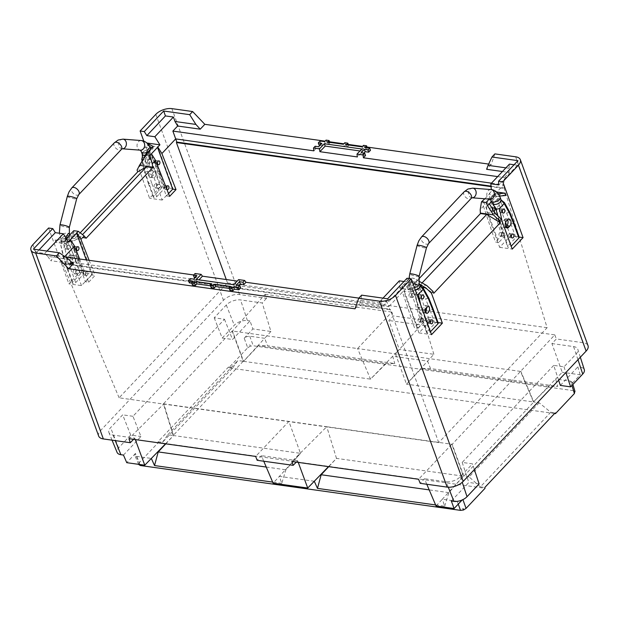 <?xml version="1.0" encoding="UTF-8"?>
<svg xmlns="http://www.w3.org/2000/svg" width="619" height="619" viewBox="0 0 619 619"><rect width="100%" height="100%" fill="white"/><g stroke="black" fill="none" stroke-linecap="round" stroke-linejoin="round"><path stroke-width="0.46" stroke-dasharray="3.1 2.32" d="M228.426 367.113L232.829 367.725L162.464 442.322L158.054 441.711L228.426 367.113L228.736 367.872L247.708 347.77L244.196 338.183L246.78 336.589L249.759 336.202L264.669 338.291L243.553 361.341L232.512 331.041L265.133 294.296L266.487 298.343L239.545 294.567A12.063 6.229 -20 0 0 230.933 295.689A12.063 6.229 -20 0 0 223.474 300.285L100.557 430.584A12.063 6.229 -20 0 0 98.622 435.946M123.475 455.066L140.97 436.519L132.961 416.293L224.488 319.257L214.205 317.818L226.291 305.012A10.709 5.532 160 0 1 240.559 299.936L262.247 302.97L266.487 298.343M133.58 439.328L134.756 438.12L113.068 435.08A10.709 5.532 160 0 1 108.944 432.604A10.709 5.532 160 0 1 110.592 427.659L122.678 414.846L130.686 435.072L140.97 436.519M132.961 416.293L122.678 414.846M224.488 319.257L232.496 339.483L249.999 320.936L252.908 328.944L270.921 331.474L262.247 302.97M244.196 338.183L252.908 328.944M158.054 441.711L158.34 442.5L485.048 488.275M139.917 464.521L136.428 456.342L134.795 455.305L135.46 453.448L139.376 462.61L158.34 442.5M135.46 453.448L126.756 462.679M214.205 317.818L222.213 338.044L232.496 339.483M222.213 338.044L234.299 325.238A9.834 5.084 -20 0 1 247.407 320.572L249.999 320.936M270.921 331.474L264.669 338.291L267.555 345.742L394.775 363.562L386.117 363.546L258.456 345.657L267.555 345.742M258.456 345.657L243.553 361.341L370.51 379.13L392.701 356.227L427.621 361.125L430.499 368.568L557.727 386.395L555.645 379.06L533.454 401.955L549.061 386.372L557.727 386.395M574.904 391.046L575.066 391.634L573.449 390.643L570.563 381.149L555.645 379.06L562.222 372.282L551.916 343.56L556.38 338.957L583.33 342.733A12.063 6.229 -20 0 1 587.988 345.564M573.449 390.643L253.272 345.781L250.378 346.145L249.751 344.69L250.378 346.145M386.117 363.546L370.51 379.13L357.589 348.567L520.54 371.4L533.454 401.955L406.497 384.167L433.873 354.3L399.27 349.449L392.701 356.227L394.775 363.562M430.499 368.568L421.4 368.491L406.497 384.167L395.464 353.875L428.085 317.129L429.369 320.959L393.344 315.914L388.887 320.51L399.27 349.449M549.061 386.372L421.4 368.491M428.085 317.129L554.779 334.879L452.195 444.287L326.755 426.715L291.889 461.511M539.149 402.745L469.14 476.963L480.383 486.867L550.748 412.269L539.149 402.745L533.795 401.994L520.904 371.446M550.748 412.269L555.158 412.888M554.562 413.523L228.736 367.872M232.829 367.725L237.851 360.529L243.197 361.279L232.148 330.995L357.589 348.567L391.835 312.053L393.344 315.914M265.133 294.296L391.835 312.053M243.197 361.279L173.188 435.497L163.439 403.828L232.148 330.995M163.439 403.828L326.755 426.715L336.488 458.385L328.728 466.672M435.606 504.942L444.697 506.21L442.322 499.2L463.445 476.173L336.488 458.385L328.48 466.633M444.697 506.21L448.829 492.631L463.445 476.173L451.831 444.233L418.583 479.261M469.14 476.963L463.786 476.212L452.195 444.287M480.383 486.867L484.793 487.486M162.464 442.322L167.842 434.747L173.188 435.497M165.536 443.808L173.544 435.552L163.803 403.882L128.938 438.678M165.784 443.838L173.544 435.552L300.494 453.34L288.88 421.407L255.639 456.427M314.29 481.257L279.37 476.367L281.753 483.385L285.877 469.806L300.494 453.34L273.118 483.184M263.756 461.217L261.396 455.669L257.148 460.296M281.753 483.385L272.662 482.108M266.24 467.051L285.877 469.806M136.428 456.342L151.338 458.431M462.904 499.618L460.211 500.895L457.232 501.289L442.322 499.2L436.062 506.017M462.788 499.309L462.184 499.959M426.801 484.259L424.433 478.704L420.185 483.331M448.829 492.631L429.191 489.884M298.242 462.401L297.631 460.745L296.292 462.122M361.635 295.147L360.831 300.223L381.737 303.155L380.739 300.54L388.724 301.662L407.302 281.97L403.959 281.498M387.649 298.791L388.724 301.662M383.006 298.141L380.739 300.54M407.039 278.241L407.302 281.97M425.988 310.978L429.787 321.408L418.955 332.89L403.743 291.092L414.057 292.539L413.198 290.172L399.905 288.307L399.317 280.848M418.955 332.89L431.536 334.655M414.057 292.539L408.447 289.584L415.504 282.102L412.602 281.699L417.105 286.574L425.33 309.167M403.743 291.092L412.602 281.699M408.447 289.584L406.582 286.69L413.198 290.172M406.582 286.69L414.397 278.411L409.848 277.769L408.385 279.316L408.826 279.378L424.162 321.524L420.866 321.06L408.865 285.305L412.092 281.885L409.848 277.769M408.826 279.378L399.905 288.307M418.73 281.065L414.397 278.411M418.684 279.068L413.863 284.183L412.092 281.885M413.709 283.711L426.77 285.545M417.252 280.252L415.504 282.102L419.605 284.384M413.863 284.183L420.077 285.05L433.741 293.298M422.073 282.929L420.077 285.05M482.959 200.27L483.431 206.259L480.205 209.679M505.909 167.85L508.965 168.283L509.182 172.469L504.4 177.545L503.611 184.864L504.578 188.014L504.152 188.462L491.068 186.629M547.126 327.699L227.498 282.914L119.111 397.816L438.732 442.6L547.126 327.699L504.152 188.462M438.732 442.6L390.202 309.26L389.777 309.709L388.686 306.691L402.482 292.075L414.482 327.83L420.866 321.06M483.431 206.259L495.432 242.014L498.728 242.478L483.393 200.332M484.855 198.776L489.776 193.561L505.119 235.707L501.816 235.251L495.432 242.014M501.816 235.251L489.815 199.488L489.343 193.499L491.44 191.279L491.3 189.592M491.471 183.162L503.611 184.864L489.815 199.488M508.965 168.283L509.429 164.12M497.661 176.601L504.4 177.545M491.029 186.11L504.578 188.014M227.498 282.914L226.268 279.533M119.111 397.816L62.457 263.338L390.202 309.26M389.777 309.709L62.032 263.787L62.457 263.338M65.39 256.993L55.424 255.601L60.747 260.746L388.686 306.691L386.945 302.049L358.842 298.11M64.724 256.529L60.747 260.746L62.032 263.787M238.601 279.618L239.924 281.452L237.232 281.072M195.078 273.521L196.401 275.354L193.708 274.975M402.002 286.086L402.482 292.075M381.737 303.155L382.163 307.125L386.945 302.049M402.443 286.148L417.779 328.294L414.482 327.83M417.779 328.294L424.162 321.524M408.865 285.305L408.385 279.316M418.15 321.215A1.934 1.184 -82 0 1 418.258 319.141A1.934 1.184 -82 0 1 419.489 318.174A1.934 1.184 -82 0 1 420.286 318.963A1.934 1.184 -82 0 1 420.177 321.037A1.934 1.184 -82 0 1 418.947 322.004A1.934 1.184 -82 0 1 418.15 321.215M409.097 296.331A1.934 1.184 -82 0 1 409.205 294.257A1.934 1.184 -82 0 1 410.428 293.29A1.934 1.184 -82 0 1 411.225 294.079A1.934 1.184 -82 0 1 411.117 296.153A1.934 1.184 -82 0 1 409.894 297.12A1.934 1.184 -82 0 1 409.097 296.331M422.823 319.319A1.934 1.184 98 0 0 422.026 318.53A1.934 1.184 98 0 0 420.796 319.497A1.934 1.184 98 0 0 420.696 321.571A1.934 1.184 98 0 0 421.485 322.36A1.934 1.184 98 0 0 422.715 321.393A1.934 1.184 98 0 0 422.823 319.319M411.635 296.687A1.934 1.184 98 0 0 412.432 297.476A1.934 1.184 98 0 0 413.654 296.509A1.934 1.184 98 0 0 413.763 294.435A1.934 1.184 98 0 0 412.966 293.646A1.934 1.184 98 0 0 411.743 294.613A1.934 1.184 98 0 0 411.635 296.687M429.787 321.408L438.051 322.561M421.887 287.247L417.105 286.574M360.831 300.223L359.585 303.96L382.163 307.125M355.004 308.819L359.585 303.96M73.204 263.833L50.634 260.676L55.424 255.601M196.401 275.354L194.273 277.606M195.086 277.722L197.778 278.101L196.927 275.764M189.329 282.852L191.116 280.956L194.621 281.452L197.778 278.101M191.751 283.192L193.855 283.487L193.012 281.158M192.416 285.019L193.855 283.487M210.483 285.816L212.596 286.11L211.744 283.781M211.149 287.649L212.596 286.11M229.889 290.272L231.336 288.74L229.223 288.439M240.675 287.905L237.17 287.409L239.019 285.452M236.326 285.08L237.17 287.409M231.336 288.74L230.485 286.404M196.308 279.471L197.159 281.807L199.001 279.85M197.159 281.807L234.632 287.054L239.924 281.452M234.632 287.054L233.781 284.725M190.265 278.627L191.116 280.956M193.77 279.115L194.621 281.452M46.998 251.066L44.73 253.465L36.745 252.351L39.012 249.944M36.745 252.351L33.372 249.155M68.67 259.291L47.764 256.359L44.73 253.465M47.764 256.359L50.634 260.676M70.04 239.576L85.383 281.722L88.679 282.187L79.588 258.982M88.679 282.187L95.063 275.416L91.767 274.952L86.296 259.926M89.144 260.32L95.063 275.416M65.962 238.965L65.165 241.487L55.95 242.362L55.091 240.002L66.326 238.586M55.091 240.002L68.376 241.859M92.308 274.124L81.476 285.607L68.895 283.842L79.727 272.36L68.825 242.408L71.038 238.091L79.634 239.29L92.308 274.124L79.727 272.36M81.476 285.607L66.264 243.809L55.95 242.362M48.576 228.016L68.895 283.842M85.925 237.789L72.864 235.955L73.971 232.156L72.222 234.005L71.038 238.091M65.165 241.487L72.222 234.005L75.123 234.415L79.634 239.29M72.864 235.955L70.442 240.698L68.825 242.408M70.442 240.698L71.092 242.493L79.897 237.387L82.497 234.632M86.111 238.261L79.897 237.387M71.092 242.493L80.215 232.821M143.801 141.132L160.429 186.814L149.597 198.297L138.695 168.345L137.078 170.055M152.034 147.724L153.086 148.281L146.03 155.764L140.908 164.02L149.504 165.227L162.178 200.053L173.011 188.578L157.799 146.78L147.477 145.333L146.858 143.004M173.011 188.578L160.429 186.814M147.477 145.333L149.512 146.401M144.281 157.621L146.03 155.764L148.931 156.174L149.504 165.227M157.799 146.78L148.931 156.174M147.105 143.221L146.618 142.966M153.233 146.448L153.086 148.281M140.908 164.02L138.695 168.345M162.178 200.053L149.597 198.297M157.241 161.335A1.934 1.184 -82 0 1 157.133 163.408A1.934 1.184 -82 0 1 155.903 164.375A1.934 1.184 -82 0 1 155.114 163.594A1.934 1.184 -82 0 1 155.214 161.52A1.934 1.184 -82 0 1 156.445 160.545A1.934 1.184 -82 0 1 157.241 161.335M166.294 186.218A1.934 1.184 -82 0 1 166.186 188.292A1.934 1.184 -82 0 1 164.964 189.259A1.934 1.184 -82 0 1 164.167 188.47A1.934 1.184 -82 0 1 164.275 186.396A1.934 1.184 -82 0 1 165.497 185.429A1.934 1.184 -82 0 1 166.294 186.218M168.53 193.569L166.333 195.906L150.99 153.76M169.629 196.37L166.333 195.906M502.442 171.525L509.182 172.469M365.543 155.531L362.038 155.044L361.187 152.707M363.879 153.086L362.038 155.044M370.495 150.285L365.961 149.651L365.109 147.322M344.798 142.741L345.642 145.07L348.667 145.496L347.22 147.028L362.935 149.225L364.382 147.693L367.407 148.119L365.961 149.651M345.642 145.07L344.195 146.602L343.352 144.273M329.749 142.362L329.927 142.865L328.48 144.405L344.195 146.602M329.927 142.865L326.909 142.447L325.462 143.979L324.611 141.643M320.077 141.008L320.928 143.345L325.462 143.979M320.928 143.345L319.141 145.241M319.953 145.349L322.646 145.728L319.481 149.078L318.638 146.749M313.848 150.843L315.976 148.591L319.481 149.078M494.883 153.891L491.2 164.445L488.646 164.081M367.013 147.043L362.541 146.417M348.273 144.42L343.8 143.794M329.54 141.79L325.068 141.163M491.2 164.445L486.611 169.304M514.072 164.77L517.414 165.242L517.956 160.661M517.414 165.242L498.837 184.934M495.571 213.71L486.975 212.51L499.657 247.337L510.489 235.854L519.171 237.077M510.489 235.854L506.775 225.664M505.599 222.438L495.27 194.057L505.591 195.503M496.631 192.006L491.44 191.279M499.657 247.337L512.238 249.101M489.312 203.86L486.41 203.45L486.975 212.51M498.233 193.755L493.854 194.173L496.368 196.378L491.455 201.593M496.368 196.378L499.618 196.068M495.27 194.057L486.41 203.45M493.854 194.173L489.196 199.117M489.776 193.561L489.343 193.499M505.119 235.707L498.728 242.478M499.107 235.398A1.934 1.184 -82 0 1 499.216 233.324A1.934 1.184 -82 0 1 500.438 232.357A1.934 1.184 -82 0 1 501.235 233.146A1.934 1.184 -82 0 1 501.127 235.22A1.934 1.184 -82 0 1 499.904 236.187A1.934 1.184 -82 0 1 499.107 235.398M490.047 210.514A1.934 1.184 -82 0 1 490.155 208.441A1.934 1.184 -82 0 1 491.378 207.473A1.934 1.184 -82 0 1 492.175 208.263A1.934 1.184 -82 0 1 492.066 210.336A1.934 1.184 -82 0 1 490.844 211.303A1.934 1.184 -82 0 1 490.047 210.514M503.773 233.502A1.934 1.184 98 0 0 502.976 232.713A1.934 1.184 98 0 0 501.754 233.68A1.934 1.184 98 0 0 501.645 235.754A1.934 1.184 98 0 0 502.442 236.543A1.934 1.184 98 0 0 503.665 235.576A1.934 1.184 98 0 0 503.773 233.502M492.6 209.036A1.934 1.184 98 0 0 492.585 210.87A1.934 1.184 98 0 0 493.382 211.659A1.934 1.184 98 0 0 494.109 211.404M554.779 334.879L556.38 338.957M433.873 354.3L425.129 325.586L429.369 320.959M425.129 325.586L388.887 320.51M570.563 381.149L572.196 382.186L571.53 384.043L580.235 374.805L562.222 372.282M572.196 382.186L572.892 384.476M580.336 357.217L577.806 349.294A10.709 5.532 160 0 0 573.604 346.594L551.916 343.56M580.235 374.805L577.852 366.874L580.452 367.237A9.834 5.084 -20 0 1 584.313 369.713M558.632 380.221L553.711 365.388L564.002 366.827L576.08 354.022A10.709 5.532 160 0 0 577.806 349.294M553.711 365.388L462.184 462.416L472.467 463.855L460.389 476.661A10.709 5.532 160 0 1 446.113 481.744L424.433 478.704M564.002 366.827L565.89 372.53M462.184 462.416L468.831 482.449L451.328 501.003M560.357 385.42L577.852 366.874M250.208 346.207L247.708 347.77M250.277 346.129L249.751 344.69M463.786 476.212L533.795 401.994M138.687 464.428L138.432 463.894L138.687 464.428L139.376 462.61M138.432 463.894L138.718 464.513M138.641 464.343L134.795 455.305M135.29 439.567L134.756 438.12M130.686 435.072L118.6 447.885A9.834 5.084 -20 0 0 117.092 452.427M474.363 469.566L472.467 463.855M479.114 483.896L468.831 482.449M361.813 149.001L362.657 151.338L357.372 156.94M362.657 151.338L359.964 150.959M315.976 148.591L315.133 146.254M321.795 143.399L322.646 145.728M326.058 140.111L326.909 142.447M328.48 144.405L327.637 142.068M348.482 144.993L348.667 145.496M347.22 147.028L346.369 144.691M362.935 149.225L362.084 146.896M363.531 145.364L364.382 147.693M367.222 147.616L367.407 148.119M73.971 232.156L73.777 230.686M85.383 281.722L91.767 274.952M87.883 272.391A1.934 1.184 98 0 0 87.086 271.602A1.934 1.184 98 0 0 85.863 272.569A1.934 1.184 98 0 0 85.755 274.643A1.934 1.184 98 0 0 86.552 275.432A1.934 1.184 98 0 0 87.774 274.465A1.934 1.184 98 0 0 87.883 272.391M83.217 274.287A1.934 1.184 -82 0 1 83.325 272.213A1.934 1.184 -82 0 1 84.548 271.246A1.934 1.184 -82 0 1 85.345 272.035A1.934 1.184 -82 0 1 85.236 274.109A1.934 1.184 -82 0 1 84.014 275.076A1.934 1.184 -82 0 1 83.217 274.287M66.264 243.809L75.123 234.415M76.284 247.151A1.934 1.184 -82 0 1 76.183 249.225A1.934 1.184 -82 0 1 74.953 250.192A1.934 1.184 -82 0 1 74.156 249.403A1.934 1.184 -82 0 1 74.265 247.329A1.934 1.184 -82 0 1 75.495 246.362A1.934 1.184 -82 0 1 76.284 247.151M297.631 460.745L261.396 455.669M167.842 434.747L237.851 360.529M414.428 287.649A4.828 2.499 160 0 1 412.022 287.796A4.828 2.499 160 0 1 410.157 286.667L411.79 289.932A4.828 2.499 -20 0 0 412.927 290.28A4.828 2.499 -20 0 0 415.334 290.133L411.79 289.932L416.78 284.632L414.034 282.558C410.436 280.082 409.144 281.452 410.157 286.667L409.035 278.519M420.123 285.808A4.828 2.499 -20 0 0 418.243 284.647A4.828 2.499 -20 0 0 416.78 284.632L411.79 289.932L415.395 294.087L420.185 289.011C420.866 288.941 419.736 287.479 416.78 284.632L419.55 285.104L420.123 285.808M491.138 200.819C489.227 196.548 490.519 195.178 495.014 196.703A4.828 2.499 160 0 1 498.326 196.3A4.828 2.499 160 0 1 500.206 197.469M493.622 205.152L496.384 208.239L501.166 203.164C501.854 203.086 500.717 201.632 497.769 198.784L500.531 199.248L501.111 199.96A4.828 2.499 -20 0 0 499.231 198.792A4.828 2.499 -20 0 0 497.769 198.784L495.014 196.703M497.769 198.784L492.77 204.077L497.769 198.784M510.969 246.401L505.994 232.713L502.659 233.162L502.968 232.287L507.951 245.975A1.934 0.998 -20 0 0 507.642 246.849A1.934 0.998 -20 0 0 509.066 247.306A1.934 0.998 -20 0 0 510.969 246.401L511.178 246.184M519.194 237.131A1.934 0.998 -20 0 0 517.77 236.675A1.934 0.998 -20 0 0 515.867 237.58L507.951 245.975M509.87 212.433L506.574 212.951L501.166 203.164L504.284 202.444M506.574 212.951L510.884 223.9L514.211 223.436M501.692 209.501A2.012 1.23 -82 0 1 501.583 211.659A2.012 1.23 -82 0 1 500.307 212.665A2.012 1.23 -82 0 1 499.479 211.853A2.012 1.23 -82 0 1 499.595 209.694A2.012 1.23 -82 0 1 500.864 208.688A2.012 1.23 -82 0 1 501.692 209.501M510.752 234.384A2.012 1.23 -82 0 1 510.636 236.543A2.012 1.23 -82 0 1 509.367 237.549A2.012 1.23 -82 0 1 508.539 236.729A2.012 1.23 -82 0 1 508.648 234.578A2.012 1.23 -82 0 1 509.924 233.572A2.012 1.23 -82 0 1 510.752 234.384M505.684 226.825A3.869 2.375 -82 0 1 504.044 227.513A3.869 2.375 -82 0 1 502.458 225.935A3.869 2.375 -82 0 1 503.448 220.573L504.516 219.443A3.869 2.375 -82 0 1 506.18 218.724A3.869 2.375 -82 0 1 507.572 219.83M496.074 209.114L496.384 208.239L499.123 220.844L498.821 221.703L502.117 221.3M429.988 332.248L425.005 318.568L421.671 319.017L421.98 318.143L426.963 331.83A1.934 0.998 -20 0 0 426.661 332.697A1.934 0.998 -20 0 0 428.085 333.161A1.934 0.998 -20 0 0 429.988 332.248L430.476 331.73M438.206 322.986A1.934 0.998 -20 0 0 436.782 322.522A1.934 0.998 -20 0 0 434.878 323.435L426.963 331.83M417.817 307.504L415.07 294.899L415.395 294.087L418.142 306.699L417.833 307.55L421.16 307.117L420.634 304.695M425.23 312.115A3.869 2.375 -82 0 1 423.589 312.796A3.869 2.375 -82 0 1 422.854 312.479A3.869 2.375 -82 0 1 422.003 311.225A3.869 2.375 -82 0 1 421.717 309.368L425.408 305.461A3.869 2.375 -82 0 1 426.259 306.714A3.869 2.375 -82 0 1 426.514 307.914M420.711 295.356A2.012 1.23 -82 0 1 420.595 297.515A2.012 1.23 -82 0 1 419.326 298.52A2.012 1.23 -82 0 1 418.498 297.7A2.012 1.23 -82 0 1 418.606 295.542A2.012 1.23 -82 0 1 419.883 294.536A2.012 1.23 -82 0 1 420.711 295.356M429.764 320.24A2.012 1.23 -82 0 1 429.656 322.391A2.012 1.23 -82 0 1 428.379 323.404A2.012 1.23 -82 0 1 427.551 322.584A2.012 1.23 -82 0 1 427.659 320.425A2.012 1.23 -82 0 1 428.936 319.419A2.012 1.23 -82 0 1 429.764 320.24M434.878 323.435L429.896 309.748L433.223 309.283M428.882 298.281L425.586 298.799L420.185 289.011L423.295 288.292M415.07 294.899L417.198 295.255M424.742 309.794L421.717 309.368M425.408 305.461L428.425 305.887M150.579 149.264L150.603 150.146A4.828 2.499 -20 0 0 149.465 149.79A4.828 2.499 -20 0 0 144.304 151.059A4.828 2.499 -20 0 0 142.262 154.263M142.424 154.572L143.028 152.081C145.558 149.96 148.088 149.311 150.603 150.146L145.132 155.47A4.828 2.499 -20 0 0 145.604 155.439L145.983 154.139M65.815 237.766L65.56 238.385A4.828 2.499 160 0 1 62.248 238.787A4.828 2.499 160 0 1 60.368 237.626A4.828 2.499 160 0 1 61.134 235.444A4.828 2.499 160 0 1 67.572 233.154A4.828 2.499 160 0 1 69.436 234.276M69.591 235.119L69.614 235.994A4.828 2.499 -20 0 0 68.477 235.638A4.828 2.499 -20 0 0 63.316 236.907A4.828 2.499 -20 0 0 61.273 240.11A4.828 2.499 -20 0 0 63.153 241.278A4.828 2.499 -20 0 0 64.624 241.286L65.56 238.385M61.854 240.822L64.624 241.286L69.614 235.994L68.902 239.793L64.113 244.869L64.624 241.286L69.614 235.994C67.1 235.166 64.577 235.808 62.039 237.928L61.235 239.979L61.854 240.822L61.095 244.451L65.885 239.375L69.243 239.089L69.258 238.3M80.578 273.791L75.595 260.112L78.922 259.647L78.621 260.529L83.604 274.217A1.934 0.998 -20 0 0 83.905 273.343A1.934 0.998 -20 0 0 82.482 272.886A1.934 0.998 -20 0 0 80.578 273.791L72.663 282.187A1.934 0.998 -20 0 0 72.353 283.061A1.934 0.998 -20 0 0 73.777 283.517A1.934 0.998 -20 0 0 75.68 282.612L83.604 274.217M70.427 263.005A3.869 2.375 -82 0 1 68.755 263.725A3.869 2.375 -82 0 1 67.169 262.147A3.869 2.375 -82 0 1 68.16 256.784L69.227 255.655A3.869 2.375 -82 0 1 70.899 254.935A3.869 2.375 -82 0 1 72.485 256.506A3.869 2.375 -82 0 1 71.495 261.876L70.427 263.005L73.452 263.423A3.869 2.375 98 0 1 71.781 264.143A3.869 2.375 98 0 1 70.187 262.572A3.869 2.375 98 0 1 71.185 257.202L72.253 256.08A3.869 2.375 98 0 1 73.916 255.361A3.869 2.375 98 0 1 75.51 256.931A3.869 2.375 98 0 1 74.512 262.301L73.452 263.423M64.19 248.064A2.012 1.23 -82 0 1 64.306 245.905A2.012 1.23 -82 0 1 65.575 244.9A2.012 1.23 -82 0 1 66.403 245.712A2.012 1.23 -82 0 1 66.295 247.871A2.012 1.23 -82 0 1 65.018 248.877A2.012 1.23 -82 0 1 64.19 248.064M73.251 272.94A2.012 1.23 -82 0 1 73.359 270.789A2.012 1.23 -82 0 1 74.636 269.783A2.012 1.23 -82 0 1 75.464 270.596A2.012 1.23 -82 0 1 75.348 272.755A2.012 1.23 -82 0 1 74.079 273.76A2.012 1.23 -82 0 1 73.251 272.94M61.235 239.979L61.413 242.911L60.809 244.884L63.842 257.055L63.533 257.914L66.86 257.481L64.113 244.869L60.77 245.256L63.517 257.868M66.86 257.481L70.705 268.925L67.37 269.373L67.68 268.499L72.663 282.187M67.216 248.482A2.012 1.23 98 0 0 68.044 249.302A2.012 1.23 98 0 0 69.32 248.296A2.012 1.23 98 0 0 69.429 246.138A2.012 1.23 98 0 0 68.601 245.317A2.012 1.23 98 0 0 67.324 246.331A2.012 1.23 98 0 0 67.216 248.482M76.269 273.366A2.012 1.23 98 0 0 77.096 274.186A2.012 1.23 98 0 0 78.373 273.18A2.012 1.23 98 0 0 78.481 271.021A2.012 1.23 98 0 0 77.654 270.201A2.012 1.23 98 0 0 76.385 271.207A2.012 1.23 98 0 0 76.269 273.366M69.243 239.089L68.902 239.793L74.311 249.581L74.582 248.645L71.286 249.163L65.885 239.375M161.567 187.944L156.584 174.256L159.911 173.792L159.601 174.682L164.584 188.369A1.934 0.998 -20 0 0 164.894 187.495A1.934 0.998 -20 0 0 163.47 187.031A1.934 0.998 -20 0 0 161.567 187.944L153.644 196.339A1.934 0.998 -20 0 0 153.342 197.206A1.934 0.998 -20 0 0 154.765 197.67A1.934 0.998 -20 0 0 156.669 196.757L164.584 188.369M154.232 187.093A2.012 1.23 -82 0 1 154.348 184.934A2.012 1.23 -82 0 1 155.617 183.928A2.012 1.23 -82 0 1 156.445 184.748A2.012 1.23 -82 0 1 156.336 186.899A2.012 1.23 -82 0 1 155.06 187.913A2.012 1.23 -82 0 1 154.232 187.093M152.088 169.97A3.869 2.375 -82 0 1 152.939 171.223A3.869 2.375 -82 0 1 152.731 175.37A3.869 2.375 -82 0 1 150.278 177.305A3.869 2.375 -82 0 1 148.684 175.734A3.869 2.375 -82 0 1 148.405 173.877L152.088 169.97L155.114 170.395L151.423 174.303A3.869 2.375 98 0 0 151.709 176.16A3.869 2.375 98 0 0 153.295 177.73A3.869 2.375 98 0 0 156.243 173.506A3.869 2.375 98 0 0 155.965 171.649A3.869 2.375 98 0 0 155.114 170.395M155.57 162.789L150.162 153.001L149.891 153.945L145.101 159.021L145.604 155.439L150.603 150.146L149.891 153.945L155.292 163.733L155.562 162.789L152.274 163.308L146.865 153.52L141.79 159.037M148.196 162.635A2.012 1.23 98 0 0 149.024 163.447A2.012 1.23 98 0 0 150.301 162.441A2.012 1.23 98 0 0 150.409 160.29A2.012 1.23 98 0 0 149.589 159.47A2.012 1.23 98 0 0 148.312 160.476A2.012 1.23 98 0 0 148.196 162.635M157.257 187.518A2.012 1.23 98 0 0 158.085 188.331A2.012 1.23 98 0 0 159.362 187.325A2.012 1.23 98 0 0 159.47 185.166A2.012 1.23 98 0 0 158.642 184.354A2.012 1.23 98 0 0 157.365 185.36A2.012 1.23 98 0 0 157.257 187.518M156.669 196.757L151.686 183.077L148.359 183.526L148.668 182.651L153.644 196.339M142.401 157.056L142.076 158.596L144.823 171.208L144.521 172.059L147.848 171.625L145.101 159.021L142.834 159.957M145.179 162.209A2.012 1.23 -82 0 1 145.287 160.05A2.012 1.23 -82 0 1 146.564 159.044A2.012 1.23 -82 0 1 147.392 159.864A2.012 1.23 -82 0 1 147.283 162.023A2.012 1.23 -82 0 1 146.007 163.029A2.012 1.23 -82 0 1 145.179 162.209M150.162 153.001L146.865 153.52M151.423 174.303L148.405 173.877M155.802 114.353L223.474 300.285M239.545 294.567L171.865 108.635M247.407 320.572L240.559 299.936M226.291 305.012L234.299 325.238M249.759 336.202L253.272 345.781M457.232 501.289L458.253 504.121M100.557 430.584L32.884 244.652M515.65 156.8L583.33 342.733M573.604 346.594L580.452 367.237M571.53 384.043L571.956 385.467M577.976 359.724L576.08 354.022M113.068 435.08L115.273 440.612M118.6 447.885L110.592 427.659M448.295 487.215L446.113 481.744M460.389 476.661L462.254 482.302M414.034 282.558A4.828 2.499 160 0 1 417.338 282.156A4.828 2.499 160 0 1 419.218 283.324M419.102 276.36A4.828 0.689 14.4 0 1 417.191 276.422A4.828 0.689 14.4 0 1 412.231 275.231A4.828 0.689 14.4 0 1 409.747 273.946M417.098 245.372A4.828 0.689 -165.6 0 0 419.581 246.656A4.828 0.689 -165.6 0 0 424.549 247.848A4.828 0.689 -165.6 0 0 426.46 247.778M428.541 243.615A4.828 2.886 43.3 0 1 426.437 244.188A4.828 2.886 43.3 0 1 421.957 241.139A4.828 2.886 43.3 0 1 421.508 236.984M464.103 191.836A4.828 2.886 -136.7 0 0 464.552 195.983A4.828 2.886 -136.7 0 0 469.032 199.039A4.828 2.886 -136.7 0 0 471.129 198.467M472.049 197.786L472.034 197.786A4.828 3.815 94.4 0 1 471.98 197.786A4.828 3.815 94.4 0 1 471.794 197.763A4.828 3.815 94.4 0 1 468.56 192.555A4.828 3.815 94.4 0 1 472.723 188.153M490.805 189.553A4.828 3.815 -85.6 0 0 486.82 194.087A4.828 3.815 -85.6 0 0 490.062 199.179M505.994 232.713L502.643 222.739M510.884 223.9L515.867 237.58M499.123 220.844L502.968 232.287M500.531 199.248L501.026 199.775M504.516 219.443L507.534 219.869M506.474 220.991L503.448 220.573M425.005 318.568L421.16 307.117M418.142 306.699L421.98 318.143M429.896 309.748L425.586 298.799M419.55 285.104L420.046 285.63M141.356 151.771A4.828 2.499 160 0 1 142.115 149.589A4.828 2.499 160 0 1 148.56 147.299A4.828 2.499 160 0 1 150.425 148.428M141.039 140.544A4.828 3.815 -85.6 0 0 137.07 144.846A4.828 3.815 -85.6 0 0 140.296 150.169M122.283 148.777L122.26 148.784A4.828 3.815 94.4 0 1 122.206 148.777A4.828 3.815 94.4 0 1 122.02 148.761A4.828 3.815 94.4 0 1 118.802 143.43A4.828 3.815 94.4 0 1 122.949 139.143M114.329 142.827A4.828 2.886 -136.7 0 0 114.066 145.62A4.828 2.886 -136.7 0 0 119.258 150.03A4.828 2.886 -136.7 0 0 121.363 149.458M78.768 194.614A4.828 2.886 43.3 0 1 76.671 195.186A4.828 2.886 43.3 0 1 71.479 190.768A4.828 2.886 43.3 0 1 71.742 187.983M67.332 196.37A4.828 0.689 -165.6 0 0 68.229 197.043A4.828 0.689 -165.6 0 0 74.775 198.846A4.828 0.689 -165.6 0 0 76.686 198.776M69.336 227.351A4.828 0.689 14.4 0 1 67.425 227.421A4.828 0.689 14.4 0 1 60.879 225.618A4.828 0.689 14.4 0 1 59.973 224.945M75.595 260.112L71.286 249.163M63.842 257.055L67.68 268.499M70.705 268.925L75.68 282.612M74.311 249.581L78.621 260.529M71.185 257.202L68.16 256.784M69.227 255.655L72.253 256.08M74.512 262.301L71.495 261.876M144.823 171.208L148.668 182.651M156.584 174.256L152.274 163.308M155.292 163.733L159.601 174.682M151.686 183.077L147.848 171.625M419.489 318.174L422.026 318.53M418.947 322.004L421.485 322.36M409.894 297.12L412.432 297.476M410.428 293.29L412.966 293.646M158.441 164.731L155.903 164.375M158.982 160.901L156.445 160.545M502.976 232.713L500.438 232.357M502.442 236.543L499.904 236.187M493.916 207.829L491.378 207.473M493.382 211.659L490.844 211.303M112.054 440.163L108.944 432.604M167.501 189.615L164.964 189.259M168.035 185.785L165.497 185.429M84.548 271.246L87.086 271.602M84.014 275.076L86.552 275.432M74.953 250.192L77.491 250.548M75.495 246.362L78.033 246.718M498.821 221.703L507.642 246.849M498.806 221.656L497.459 215.497M503.332 213.091L500.307 212.665M503.889 209.106L500.864 208.688M512.385 237.975L509.367 237.549M512.942 233.99L509.924 233.572M509.205 219.149L506.18 218.724M507.069 227.931L504.044 227.513M421.678 319.017L426.661 332.697M421.671 319.002L417.833 307.55M415.117 295.031L412.641 291M422.901 294.961L419.883 294.536M422.344 298.938L419.326 298.52M426.615 313.222L423.589 312.796M431.404 323.822L428.379 323.404M431.961 319.845L428.936 319.419M61.273 240.11L59.362 233.216M78.922 259.663L83.905 273.343M67.37 269.366L63.533 257.914M67.378 269.373L72.353 283.061M78.922 259.647L74.605 248.699M74.582 248.645L69.181 238.857M65.018 248.877L68.044 249.302M65.575 244.9L68.601 245.317M74.079 273.76L77.096 274.186M74.636 269.783L77.654 270.201M68.755 263.725L71.781 264.143M70.899 254.935L73.916 255.361M159.911 173.807L164.894 187.495M159.911 173.792L155.593 162.851M148.359 183.526L153.342 197.206M148.351 183.51L144.521 172.059M142.122 161.095L144.498 172.012M150.224 153.233L150.247 152.452M146.564 159.044L149.589 159.47M146.007 163.029L149.024 163.447M150.278 177.305L153.295 177.73M155.06 187.913L158.085 188.331M155.617 183.928L158.642 184.354"/><path stroke-width="0.93" d="M163.679 111.018L144.289 131.576L140.111 130.988L155.802 114.353A12.063 6.229 160 0 1 163.254 109.764A12.063 6.229 160 0 1 171.865 108.635L192.633 111.544L189.693 114.67L163.679 111.018L165.428 115.923L146.85 135.623L154.843 136.737L173.421 117.045L165.428 115.923M98.622 435.946A12.063 6.229 -20 0 0 98.653 436.031A12.063 6.229 -20 0 0 103.342 438.941L130.292 442.717L133.58 439.328M272.662 482.108L154.526 465.558L151.338 458.431L144.769 465.202L126.756 462.679L123.475 455.066L120.875 454.702A9.834 5.084 -20 0 1 117.092 452.427L112.054 440.163M463.569 509.948L462.973 508.578L463.569 509.948L466.076 508.377L485.048 488.275L484.793 487.486L555.158 412.888L555.444 413.647L554.562 413.523M296.292 462.122L293.174 465.341L257.148 460.296L255.639 456.427L128.938 438.678L130.292 442.717M328.48 466.633L307.72 488.035L273.118 483.184L263.756 461.217M165.784 443.838L158.216 451.916L154.526 465.558M158.216 451.916L266.24 467.051M138.71 464.513L140.335 465.511L460.505 510.366L463.399 510.01M314.29 481.257L317.477 488.391L435.606 504.942M463.499 510.017L462.973 508.578M462.184 499.959L454.083 508.539L436.062 506.017L426.801 484.259M447.135 487.114L379.455 301.182A12.063 6.229 160 0 0 388.067 300.053A12.063 6.229 160 0 0 395.526 295.464L463.198 481.396A12.063 6.229 -20 0 1 455.746 485.985A12.063 6.229 -20 0 1 447.135 487.114L420.185 483.331L418.583 479.261L291.889 461.511L293.174 465.341M429.191 489.884L321.168 474.75L317.477 488.391M328.728 466.672L321.168 474.75M307.72 488.035L298.242 462.401M379.455 301.182L358.687 298.273L361.635 295.147L387.649 298.791L407.039 278.241L411.217 278.829L431.536 334.655L442.368 323.172L431.466 293.22L433.083 291.503L426.77 285.545L418.73 281.065M98.653 436.031L30.981 250.099A12.063 6.229 160 0 0 35.67 253.016L56.437 255.926L68.624 268.7L355.004 308.819L358.687 298.273M395.526 295.464L411.217 278.829M403.959 281.498L399.317 280.848L383.006 298.141M419.605 284.384L425.702 287.781L431.466 293.22M418.684 279.068L480.499 213.54L486.712 214.414L500.376 222.662L433.741 293.298L433.083 291.503M486.712 214.414L422.073 282.929M480.499 213.54L480.344 213.075L493.405 214.901L499.719 220.867L500.376 222.662M505.909 167.85L488.058 165.35L491.943 157.009L494.883 153.891L515.65 156.8A12.063 6.229 160 0 1 520.347 159.71A12.063 6.229 160 0 1 520.378 159.795A12.063 6.229 160 0 1 518.443 165.157L502.752 181.793L523.07 237.619L512.238 249.101L501.336 219.149L499.719 220.867M463.198 481.396L586.116 351.089A12.063 6.229 -20 0 0 588.05 345.727A12.063 6.229 -20 0 0 588.019 345.642A12.063 6.229 -20 0 0 587.988 345.564M491.455 201.593L487.563 205.717L493.405 214.901M489.312 203.86L495.571 213.71L501.336 219.149M480.344 213.075L480.205 209.679L481.497 201.817L484.855 198.776M487.563 205.717L486.039 202.459L481.497 201.817M491.3 189.592L490.844 183.82L509.429 164.12L514.072 164.77M491.471 183.162L175.672 138.911L161.884 153.543L176.013 189.6L169.629 196.37L155.501 160.313L152.274 163.733L149.968 155.369L159.911 144.831L154.843 136.737M359.964 150.959L325.184 146.084L319.891 151.694L319.52 148.854L313.477 148.011L313.848 150.843L172.871 131.089L176.833 142.091L491.029 186.11M319.891 151.694L357.372 156.94L356.993 154.108L363.036 154.951L363.415 157.791L497.661 176.601M491.068 186.629L176.407 142.54L176.833 142.091M226.268 279.533L176.407 142.54M358.842 298.11L245.967 282.295L243.84 284.554L240.334 284.059L239.483 281.73L242.988 282.218L244.644 280.461L245.967 282.295M244.644 280.461L238.601 279.618L233.781 284.725L196.308 279.471L201.121 274.364L202.444 276.198L237.232 281.072M201.121 274.364L195.078 273.521L193.422 275.277L196.927 275.764L193.77 279.115L190.265 278.627L188.478 280.523L189.329 282.852L191.751 283.192M193.708 274.975L65.39 256.993M425.33 309.167L425.988 310.978M438.051 322.561L442.368 323.172M425.702 287.781L421.887 287.247M68.624 268.7L73.204 263.833L68.67 259.291L59.385 252.8L33.372 249.155L52.762 228.604L48.576 228.016L32.884 244.652A12.063 6.229 160 0 0 30.95 250.014A12.063 6.229 160 0 0 30.981 250.099M193.422 275.277L194.273 277.606L195.086 277.722M210.483 285.816L196.881 283.912L195.434 285.444L192.416 285.019L191.565 282.69L193.012 281.158L188.478 280.523M213.323 285.738L214.174 288.067L211.149 287.649L210.305 285.313L213.323 285.738L214.77 284.206L230.485 286.404L229.038 287.936L229.889 290.272L232.914 290.698L234.353 289.158L233.51 286.829L238.044 287.464L238.888 289.8L234.353 289.158M214.174 288.067L215.621 286.535L214.77 284.206M229.223 288.439L215.621 286.535M238.888 289.8L240.675 287.905L239.832 285.568L236.326 285.08L239.483 281.73M239.019 285.452L240.334 284.059M243.84 284.554L242.988 282.218M238.044 287.464L239.832 285.568M229.038 287.936L232.063 288.361L232.914 290.698M232.063 288.361L233.51 286.829M210.305 285.313L211.744 283.781L196.03 281.575L194.583 283.107L191.565 282.69M199.001 279.85L202.444 276.198M196.881 283.912L196.03 281.575M194.583 283.107L195.434 285.444M56.437 255.926L59.385 252.8M39.012 249.944L55.323 232.651L52.762 228.604M64.724 256.529L74.543 246.13L70.473 239.638L68.376 241.859L63.308 233.773L55.323 232.651M63.308 233.773L46.998 251.066M79.588 258.982L74.543 246.13M66.326 238.586L73.777 230.686L78.319 231.32L76.864 232.868L80.927 239.36L89.144 260.32M80.927 239.36L84.153 235.94L86.111 238.261L152.746 167.625L152.274 163.733M76.864 232.868L70.473 239.638M82.497 234.632L146.533 166.751L137.728 171.85L137.078 170.055L139.499 165.319L152.56 167.153M80.215 232.821L137.728 171.85M152.746 167.625L146.533 166.751M140.111 130.988L143.801 141.132M173.421 117.045L174.991 121.486L195.89 124.419L189.693 114.67M144.289 131.576L146.85 135.623M146.858 143.004L159.911 144.831M149.512 146.401L152.034 147.724M139.499 165.319L144.281 157.621L145.419 154.735L153.233 146.448L147.105 143.221M145.419 154.735L149.968 155.369M157.652 163.95A1.934 1.184 98 0 0 158.441 164.731A1.934 1.184 98 0 0 159.671 163.764A1.934 1.184 98 0 0 159.779 161.691A1.934 1.184 98 0 0 158.982 160.901A1.934 1.184 98 0 0 157.752 161.876A1.934 1.184 98 0 0 157.652 163.95M157.373 146.989L172.716 189.135L168.53 193.569M166.704 188.826A1.934 1.184 98 0 0 167.501 189.615A1.934 1.184 98 0 0 168.724 188.648A1.934 1.184 98 0 0 168.832 186.574A1.934 1.184 98 0 0 168.035 185.785A1.934 1.184 98 0 0 166.813 186.752A1.934 1.184 98 0 0 166.704 188.826M172.716 189.135L176.013 189.6M155.501 160.313L151.431 153.822M157.814 147.051L161.884 153.543M174.991 121.486L177.653 126.021L172.871 131.089M195.89 124.419L200.231 129.178L177.653 126.021M488.058 165.35L486.611 169.304L502.442 171.525M363.415 157.791L365.543 155.531L364.692 153.203L363.036 154.951M313.477 148.011L315.133 146.254L318.638 146.749L321.795 143.399L318.29 142.904L320.077 141.008L324.611 141.643L326.058 140.111L329.076 140.536L327.637 142.068L343.352 144.273L344.798 142.741L347.816 143.159L346.369 144.691L362.084 146.896L363.531 145.364L366.556 145.79L365.109 147.322L369.644 147.956L370.495 150.285L368.7 152.181L365.195 151.694L363.879 153.086M318.29 142.904L319.141 145.241L319.953 145.349M325.068 141.163L204.819 124.318L200.231 129.178M488.646 164.081L367.013 147.043M362.541 146.417L348.273 144.42M343.8 143.794L329.54 141.79M491.943 157.009L517.956 160.661L498.566 181.212L502.752 181.793M490.844 183.82L498.837 184.934L498.566 181.212M519.171 237.077L523.07 237.619M507.572 219.83A3.869 2.375 -82 0 1 507.773 220.294A3.869 2.375 -82 0 1 506.775 225.664L505.599 222.438M499.618 196.068L505.591 195.503L504.733 193.143L496.631 192.006M489.196 199.117L486.039 202.459M504.733 193.143L498.233 193.755M494.109 211.404A1.934 1.184 98 0 0 494.713 208.618A1.934 1.184 98 0 0 493.916 207.829A1.934 1.184 98 0 0 492.6 209.036M204.819 124.318L192.633 111.544M565.89 372.53L570.641 386.86L560.357 385.42L558.632 380.221M454.083 508.539L451.328 501.003L453.928 501.359A9.834 5.084 -20 0 0 467.028 496.701L479.114 483.896L474.363 469.566M571.956 385.467L574.401 393.545L555.444 413.647M570.641 386.86L582.727 374.054A9.834 5.084 -20 0 0 584.313 369.713L580.336 357.217M574.401 393.545L574.904 391.046M144.769 465.202L135.29 439.567M151.338 458.431L165.536 443.808M369.644 147.956L367.856 149.852L364.351 149.357L361.187 152.707L364.692 153.203M356.993 154.108L361.813 149.001L324.333 143.755L319.52 148.854M325.184 146.084L324.333 143.755M329.076 140.536L329.749 142.362M347.816 143.159L348.482 144.993M366.556 145.79L367.222 147.616M367.856 149.852L368.7 152.181M364.351 149.357L365.195 151.694M84.153 235.94L78.319 231.32M76.423 232.806L86.296 259.926M78.822 247.507A1.934 1.184 98 0 0 78.033 246.718A1.934 1.184 98 0 0 76.802 247.685A1.934 1.184 98 0 0 76.694 249.759A1.934 1.184 98 0 0 77.491 250.548A1.934 1.184 98 0 0 78.721 249.581A1.934 1.184 98 0 0 78.822 247.507M415.334 290.133A4.828 2.499 -20 0 0 420.123 285.808L419.365 287.99L415.334 290.133M490.062 199.179A4.828 3.815 -85.6 0 0 490.248 199.194A4.828 3.815 -85.6 0 0 494.395 194.908A4.828 3.815 -85.6 0 0 491.176 189.584A4.828 3.815 -85.6 0 0 490.991 189.561L491.563 189.623C495.471 190.226 498.349 192.842 500.206 197.469A4.828 2.499 160 0 1 499.44 199.651A4.828 2.499 160 0 1 493.003 201.941A4.828 2.499 160 0 1 491.138 200.819L490.124 199.163M491.138 200.819L492.77 204.077A4.828 2.499 -20 0 0 493.908 204.432A4.828 2.499 -20 0 0 499.069 203.164A4.828 2.499 -20 0 0 501.111 199.96L500.345 202.142C497.815 204.262 495.285 204.904 492.77 204.077L496.105 209.176L499.401 208.657L504.191 203.581L504.462 202.645L501.158 199.983L504.191 203.581L509.599 213.369L509.87 212.433L504.462 202.645M514.234 223.505L519.194 237.131A1.934 0.998 -20 0 1 518.884 238.006L511.178 246.184M509.801 226.09A3.869 2.375 98 0 0 510.799 220.72A3.869 2.375 98 0 0 509.205 219.149A3.869 2.375 98 0 0 507.534 219.869L506.474 220.991A3.869 2.375 98 0 0 505.475 226.361A3.869 2.375 98 0 0 507.069 227.931A3.869 2.375 98 0 0 508.741 227.212L509.801 226.09L506.775 225.664L505.715 226.794A3.869 2.375 -82 0 1 505.684 226.825M504.717 209.926A2.012 1.23 98 0 0 503.889 209.106A2.012 1.23 98 0 0 502.613 210.12A2.012 1.23 98 0 0 502.504 212.271A2.012 1.23 98 0 0 503.332 213.091A2.012 1.23 98 0 0 504.601 212.085A2.012 1.23 98 0 0 504.717 209.926M513.77 234.81A2.012 1.23 98 0 0 512.942 233.99A2.012 1.23 98 0 0 511.673 234.996A2.012 1.23 98 0 0 511.557 237.154A2.012 1.23 98 0 0 512.385 237.975A2.012 1.23 98 0 0 513.662 236.969A2.012 1.23 98 0 0 513.77 234.81M509.901 212.495L514.211 223.436L513.909 224.318L518.884 238.006M502.117 221.3L499.401 208.657M433.246 309.353L438.206 322.986A1.934 0.998 -20 0 1 437.904 323.861L430.476 331.73M432.789 320.657A2.012 1.23 98 0 0 431.961 319.845A2.012 1.23 98 0 0 430.685 320.851A2.012 1.23 98 0 0 430.576 323.01A2.012 1.23 98 0 0 431.404 323.822A2.012 1.23 98 0 0 432.673 322.816A2.012 1.23 98 0 0 432.789 320.657M424.742 309.794A3.869 2.375 98 0 0 425.021 311.651A3.869 2.375 98 0 0 426.615 313.222A3.869 2.375 98 0 0 429.068 311.28A3.869 2.375 98 0 0 429.276 307.14A3.869 2.375 98 0 0 428.425 305.887L424.742 309.794M426.514 307.914A3.869 2.375 -82 0 1 425.23 312.115M420.046 285.63L423.203 289.437L428.611 299.225L428.913 298.343L433.23 309.299L432.921 310.173L437.904 323.861M428.913 298.343L423.295 288.292M417.198 295.255L423.203 289.437L423.481 288.493M423.729 295.781A2.012 1.23 98 0 0 422.901 294.961A2.012 1.23 98 0 0 421.624 295.967A2.012 1.23 98 0 0 421.516 298.126A2.012 1.23 98 0 0 422.344 298.938A2.012 1.23 98 0 0 423.62 297.932A2.012 1.23 98 0 0 423.729 295.781M145.983 154.139L146.541 152.537C147.864 148.738 149.156 147.368 150.425 148.428L150.579 149.264M146.541 152.537A4.828 2.499 160 0 1 143.237 152.939A4.828 2.499 160 0 1 141.356 151.771L142.262 154.263A4.828 2.499 -20 0 0 144.142 155.431A4.828 2.499 -20 0 0 145.132 155.47M140.296 150.169A4.828 3.815 -85.6 0 0 140.482 150.193A4.828 3.815 -85.6 0 0 144.637 145.782A4.828 3.815 -85.6 0 0 141.411 140.575A4.828 3.815 -85.6 0 0 141.225 140.552L141.79 140.614C145.728 141.264 148.606 143.856 150.409 148.382L150.425 148.428M65.56 238.385C67.773 233.634 69.065 232.264 69.436 234.276L69.336 227.351L76.686 198.776A4.828 0.689 -165.6 0 0 74.203 197.492A4.828 0.689 -165.6 0 0 69.243 196.3A4.828 0.689 -165.6 0 0 67.332 196.37L59.973 224.945A4.828 0.689 14.4 0 1 61.885 224.875A4.828 0.689 14.4 0 1 66.844 226.067A4.828 0.689 14.4 0 1 69.336 227.351M69.436 234.276L69.591 235.119M145.604 155.439L142.842 154.974L141.759 159.408L142.834 159.957M142.842 154.974L142.424 154.572M458.253 504.121L460.505 510.366M140.335 465.511L139.917 464.521M466.076 508.377L462.904 499.618M35.67 253.016L103.342 438.941M586.116 351.089L518.443 165.157M582.727 374.054L577.976 359.724M115.273 440.612L120.875 454.702M453.928 501.359L448.295 487.215M462.254 482.302L467.028 496.701M471.98 197.786L471.129 198.467A4.828 2.886 -136.7 0 0 471.392 195.681A4.828 2.886 -136.7 0 0 466.2 191.263A4.828 2.886 -136.7 0 0 464.103 191.836L421.508 236.984A4.828 2.886 43.3 0 1 423.605 236.412A4.828 2.886 43.3 0 1 428.805 240.83A4.828 2.886 43.3 0 1 428.541 243.615L426.46 247.778A4.828 0.689 -165.6 0 0 425.555 247.105A4.828 0.689 -165.6 0 0 419.009 245.302A4.828 0.689 -165.6 0 0 417.098 245.372L409.747 273.946A4.828 0.689 14.4 0 1 411.658 273.884A4.828 0.689 14.4 0 1 418.196 275.679A4.828 0.689 14.4 0 1 419.102 276.36L419.218 283.324A4.828 2.499 160 0 1 418.459 285.506A4.828 2.499 160 0 1 414.428 287.649M464.103 191.836L467.894 189.05L472.723 188.153A4.828 3.815 94.4 0 1 472.908 188.168A4.828 3.815 94.4 0 1 476.127 193.499A4.828 3.815 94.4 0 1 472.034 197.786L490.248 199.194M472.723 188.153L490.991 189.561A4.828 3.815 -85.6 0 0 490.805 189.553M502.643 222.739L502.148 221.269M509.599 213.369L513.909 224.318M505.715 226.794L508.741 227.212M428.611 299.225L432.921 310.173M420.634 304.695L418.421 294.512M67.332 196.37L69.042 191.844L71.742 187.983A4.828 2.886 43.3 0 1 73.839 187.41A4.828 2.886 43.3 0 1 78.319 190.459A4.828 2.886 43.3 0 1 78.768 194.614L121.363 149.458A4.828 2.886 -136.7 0 0 120.906 145.31A4.828 2.886 -136.7 0 0 116.434 142.254A4.828 2.886 -136.7 0 0 114.329 142.827L118.128 140.041L122.949 139.143L141.225 140.552A4.828 3.815 -85.6 0 0 141.039 140.544M122.949 139.143A4.828 3.815 94.4 0 1 123.135 139.167A4.828 3.815 94.4 0 1 126.377 144.343A4.828 3.815 94.4 0 1 122.26 148.784L140.482 150.193M142.401 157.056L142.223 154.131M575.012 391.456L572.892 384.476M588.019 345.642L520.347 159.71M419.218 283.324L420.123 285.808M409.747 273.946L409.035 278.519M421.508 236.984L418.808 240.853L417.098 245.372M426.46 247.778L419.102 276.36M471.129 198.467L428.541 243.615M500.206 197.469L501.111 199.96M497.459 215.497L496.074 209.114M420.169 285.839L423.303 288.292M141.356 151.771L140.351 150.162M121.363 149.458L122.206 148.777M71.742 187.983L114.329 142.827M76.686 198.776L78.768 194.614M59.362 233.216L59.973 224.945M141.759 159.408L142.122 161.095"/></g></svg>
